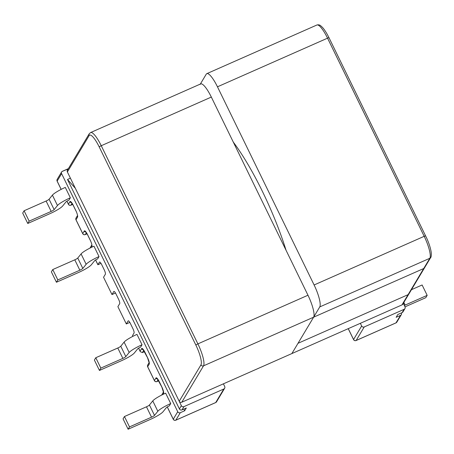 <?xml version="1.0" encoding="UTF-8"?>
<svg xmlns="http://www.w3.org/2000/svg" width="454" height="454" viewBox="0 0 454 454"><rect width="100%" height="100%" fill="white"/><g stroke="black" fill="none" stroke-linecap="round" stroke-linejoin="round"><path stroke-width="0.68" d="M401.955 304.918A1.947 1.873 30.9 0 0 402.783 304.191L424.535 267.809A1.947 1.873 30.9 0 1 423.707 268.535L401.955 304.918L291.871 353.57L313.623 317.187A19.477 4.495 -113.8 0 0 307.977 295.231A19.477 4.495 66.2 0 1 313.623 317.187L291.871 353.57L181.787 402.221A1.947 1.873 30.9 0 1 179.211 401.257L67.385 171.975A1.947 1.873 30.9 0 1 67.447 170.21L89.194 133.828A1.947 1.873 30.9 0 0 89.132 135.593L67.385 171.975M200.106 84.444A19.477 4.495 66.2 0 1 200.668 83.922A19.477 4.495 66.2 0 1 211.331 97.071L307.977 295.231L211.331 97.071A19.477 4.495 -113.8 0 0 200.668 83.922L90.584 132.568A19.477 4.495 66.2 0 1 101.248 145.723A1.947 0.306 154 0 0 99.233 146.954L195.878 345.114A17.53 4.046 66.2 0 1 200.963 364.874L179.211 401.257M364.233 326.948A1.947 1.873 -149.1 0 1 361.656 325.989L353.57 339.513L348.269 328.645L353.57 339.513A1.947 0.306 154 0 0 353.553 339.603A1.947 1.947 0 0 0 356.089 340.528A1.947 0.448 -113.8 0 0 356.146 340.477A1.947 1.873 -149.1 0 1 353.57 339.513A1.947 0.306 154 0 0 353.553 339.603A1.947 1.947 0 0 0 356.089 340.528A1.947 0.448 -113.8 0 0 356.146 340.477A1.947 1.873 -149.1 0 1 353.57 339.513L361.656 325.989L360.351 323.305L361.656 325.989A1.947 1.873 -149.1 0 0 364.233 326.948L356.146 340.477L396.019 322.856A1.947 0.448 66.2 0 1 395.962 322.908A1.947 1.947 0 0 0 396.847 322.124A1.947 1.873 -149.1 0 1 396.019 322.856L356.146 340.477L364.233 326.948L404.105 309.327L364.233 326.948M224.702 386.513L223.396 383.834L224.702 386.513A1.947 1.873 -149.1 0 1 223.811 389.01L183.938 406.631A1.947 1.873 -149.1 0 1 181.362 405.666L75.353 188.314L67.498 179.478L179.409 408.929L181.362 405.666L75.353 188.314L67.498 179.478L179.409 408.929L181.362 405.666A1.947 1.873 -149.1 0 0 183.938 406.631L223.811 389.01A1.947 1.873 -149.1 0 0 224.639 388.278L216.552 401.807A1.947 1.873 -149.1 0 1 215.724 402.533L223.811 389.01L215.724 402.533A1.947 0.448 66.2 0 1 215.667 402.584A1.947 1.947 0 0 0 216.552 401.807A1.947 1.873 -149.1 0 1 215.724 402.533A1.947 0.448 66.2 0 1 215.667 402.584L175.794 420.211A1.947 0.448 -113.8 0 0 175.851 420.154L180.312 412.692L184.647 410.779L186.322 407.976L181.986 409.894A1.947 1.873 -149.1 0 1 179.409 408.929A1.947 1.873 -149.1 0 0 181.986 409.894L183.938 406.631L181.986 409.894L186.322 407.976L184.647 410.779L183.819 409.082L184.647 410.779L180.312 412.692A1.947 1.873 30.9 0 1 177.735 411.727L61.608 173.632L57.147 181.095L61.182 189.369L57.147 181.095A1.947 1.873 -149.1 0 1 57.21 179.33A1.947 1.947 0 0 0 57.13 181.18A1.947 0.306 -26 0 1 57.147 181.095A1.947 1.873 -149.1 0 1 57.21 179.33A1.947 1.947 0 0 0 57.13 181.18A1.947 0.306 -26 0 1 57.147 181.095L61.608 173.632A1.947 1.873 30.9 0 1 61.67 171.862A1.947 1.873 30.9 0 0 61.608 173.632L177.735 411.727A1.947 1.873 30.9 0 0 180.312 412.692L175.851 420.154L215.724 402.533L175.851 420.154A1.947 1.873 -149.1 0 1 173.275 419.195L177.735 411.727L173.275 419.195A1.947 0.306 154 0 0 173.258 419.28A1.947 1.947 0 0 0 175.794 420.211A1.947 0.448 -113.8 0 0 175.851 420.154A1.947 1.873 -149.1 0 1 173.275 419.195A1.947 0.306 154 0 0 173.258 419.28A1.947 1.947 0 0 0 175.794 420.211L215.667 402.584A1.947 1.947 0 0 0 216.552 401.807L224.639 388.278A1.947 1.873 -149.1 0 0 224.702 386.513M101.702 264.654L104.227 269.841A3.893 0.897 -113.8 0 1 105.356 274.233L103.546 277.263L111.979 294.555L113.789 291.525A3.893 0.897 -113.8 0 1 113.903 291.423A3.893 0.897 -113.8 0 0 113.789 291.525L111.979 294.555L115.481 293.012L111.979 294.555L103.546 277.263L105.356 274.233A3.893 0.897 -113.8 0 0 104.227 269.841L101.702 264.654A3.893 0.897 -113.8 0 0 99.568 262.026A3.893 0.897 -113.8 0 0 99.454 262.128L97.922 264.693L99.454 262.128A3.893 0.897 -113.8 0 1 99.568 262.026A3.893 0.897 -113.8 0 1 101.702 264.654M132.5 335.591L134.032 333.026A3.893 0.897 -113.8 0 0 132.903 328.634L130.372 323.447A3.893 0.897 -113.8 0 0 128.244 320.813A3.893 0.897 -113.8 0 0 128.13 320.921L126.314 323.952L117.881 306.66L126.314 323.952L129.816 322.408L126.314 323.952L128.13 320.921A3.893 0.897 -113.8 0 1 128.244 320.813A3.893 0.897 -113.8 0 1 130.372 323.447L132.903 328.634A3.893 0.897 -113.8 0 1 134.032 333.026L132.5 335.591A1.947 0.306 154 0 0 132.483 335.676L132.818 336.369L132.483 335.676A1.947 0.306 154 0 1 132.5 335.591L132.869 336.346L132.5 335.591M116.037 294.05A3.893 0.897 -113.8 0 0 113.903 291.423A3.893 0.897 -113.8 0 1 116.037 294.05L118.568 299.237A3.893 0.897 -113.8 0 1 119.697 303.63L117.881 306.66L119.697 303.63A3.893 0.897 -113.8 0 0 118.568 299.237L116.037 294.05M136.972 334.382L142.034 344.756L140.638 347.089A2.923 0.46 154 0 0 137.67 348.871L134.339 352.991A12.661 1.986 -26 0 1 121.462 360.714L99.443 370.447L94.387 360.067L95.777 357.735L100.839 368.115L99.443 370.447L94.387 360.067L95.777 357.735L100.839 368.115L99.443 370.447L121.462 360.714A12.661 1.986 -26 0 0 134.339 352.991L137.67 348.871A2.923 0.46 154 0 1 140.638 347.089L142.034 344.756A12.661 1.986 154 0 0 129.157 352.486L125.826 356.6A2.923 0.46 -26 0 1 122.858 358.382L100.839 368.115L122.858 358.382A2.923 0.46 -26 0 0 125.826 356.6L129.157 352.486A12.661 1.986 154 0 1 142.034 344.756L136.972 334.382A12.661 1.986 154 0 0 124.095 342.112L120.77 346.226A2.923 0.46 -26 0 1 117.796 348.008L95.777 357.735L117.796 348.008L122.858 358.382L117.796 348.008A2.923 0.46 -26 0 0 120.77 346.226L125.826 356.6L120.77 346.226L124.095 342.112L129.157 352.486L124.095 342.112A12.661 1.986 154 0 1 136.972 334.382M170.71 403.549L169.314 405.882A2.923 0.46 -26 0 0 166.34 407.664A2.923 0.46 -26 0 1 169.314 405.882L170.71 403.549L165.648 393.175L170.71 403.549A12.661 1.986 -26 0 0 157.833 411.273A12.661 1.986 -26 0 1 170.71 403.549M70.347 197.785L65.291 187.411A12.661 1.986 -26 0 0 52.414 195.135A12.661 1.986 -26 0 1 65.291 187.411L70.347 197.785L68.957 200.118L70.347 197.785A12.661 1.986 -26 0 0 57.471 205.509A12.661 1.986 -26 0 1 70.347 197.785M99.023 256.572L93.961 246.199A12.661 1.986 154 0 0 81.084 253.922L77.759 258.042A2.923 0.46 -26 0 1 74.785 259.824L52.766 269.551L51.376 271.884L56.432 282.257L57.828 279.925L52.766 269.551L51.376 271.884L56.432 282.257L57.828 279.925L52.766 269.551L74.785 259.824A2.923 0.46 -26 0 0 77.759 258.042L81.084 253.922A12.661 1.986 154 0 1 93.961 246.199L99.023 256.572A12.661 1.986 154 0 0 86.147 264.296L82.815 268.416A2.923 0.46 -26 0 1 79.847 270.198L57.828 279.925L79.847 270.198L74.785 259.824L79.847 270.198A2.923 0.46 -26 0 0 82.815 268.416L77.759 258.042L82.815 268.416L86.147 264.296L81.084 253.922L86.147 264.296A12.661 1.986 154 0 1 99.023 256.572L97.627 258.905A2.923 0.46 154 0 0 94.659 260.687L91.328 264.801A12.661 1.986 -26 0 1 78.451 272.531L56.432 282.257L78.451 272.531A12.661 1.986 -26 0 0 91.328 264.801L94.659 260.687A2.923 0.46 154 0 1 97.627 258.905L99.023 256.572M403.294 303.34L404.996 306.836A1.947 1.873 -149.1 0 1 404.105 309.327L402.153 312.596A1.947 1.873 30.9 0 0 402.982 311.864A1.947 1.873 30.9 0 1 402.153 312.596L397.823 314.509L402.153 312.596L404.105 309.327A1.947 1.873 -149.1 0 0 404.934 308.601L402.982 311.864L404.934 308.601A1.947 1.873 -149.1 0 0 404.996 306.836L403.294 303.34M142.386 352.582L144.542 351.629L142.386 352.582L140.269 351.646L142.386 352.582L143.742 350.312L142.386 352.582M140.087 351.152L138.623 348.144L140.087 351.152L141.625 348.587L140.087 351.152M62.38 171.328L61.858 171.606A1.947 1.873 30.9 0 0 61.67 171.862L57.21 179.33L61.67 171.862A1.947 1.873 30.9 0 1 61.858 171.606L66.908 169.376A1.947 0.448 -113.8 0 1 67.158 169.592L67.55 170.029L67.158 169.592A1.947 0.448 -113.8 0 0 66.908 169.376L67.374 170.335L66.908 169.376L62.38 171.328M70.415 178.189L67.498 179.478L70.415 178.189M396.149 317.306L397.823 314.509L396.149 317.306L400.479 315.394L396.149 317.306M401.387 312.931A1.947 1.873 -149.1 0 1 400.479 315.394L396.019 322.856A1.947 0.448 66.2 0 1 395.962 322.908A1.947 1.947 0 0 0 396.847 322.124A1.947 1.873 -149.1 0 1 396.019 322.856L400.479 315.394A1.947 1.873 -149.1 0 0 401.308 314.662L396.847 322.124L401.308 314.662A1.947 1.873 -149.1 0 0 401.387 312.931M97.882 264.733L100.992 263.365L97.888 264.739L95.567 259.989L97.882 264.733M152.771 400.899A12.661 1.986 -26 0 1 165.648 393.175A12.661 1.986 -26 0 0 152.771 400.899L157.833 411.273L154.502 415.387L157.833 411.273L152.771 400.899L149.44 405.013L152.771 400.899M29.152 221.138L24.096 210.764L22.7 213.096L27.762 223.47L29.152 221.138L51.171 211.405A2.923 0.46 154 0 0 54.145 209.623L57.471 205.509L52.414 195.135L49.083 199.249L52.414 195.135L57.471 205.509L54.145 209.623L49.083 199.249A2.923 0.46 154 0 1 46.109 201.031A2.923 0.46 154 0 0 49.083 199.249L54.145 209.623A2.923 0.46 154 0 1 51.171 211.405L46.109 201.031L24.096 210.764L22.7 213.096L27.762 223.47L49.775 213.738A12.661 1.986 154 0 0 62.652 206.014L65.983 201.899A2.923 0.46 -26 0 1 68.957 200.118A2.923 0.46 -26 0 0 65.983 201.899L62.652 206.014A12.661 1.986 154 0 1 49.775 213.738L27.762 223.47L29.152 221.138L24.096 210.764L46.109 201.031L51.171 211.405L29.152 221.138M163.014 411.778L166.34 407.664L163.014 411.778A12.661 1.986 154 0 1 150.138 419.502A12.661 1.986 154 0 0 163.014 411.778M151.528 417.175A2.923 0.46 154 0 0 154.502 415.387A2.923 0.46 154 0 1 151.528 417.175L129.515 426.902L128.119 429.234L150.138 419.502L128.119 429.234L123.057 418.86L124.453 416.528L146.472 406.795A2.923 0.46 154 0 0 149.44 405.013L154.502 415.387L149.44 405.013A2.923 0.46 154 0 1 146.472 406.795L151.528 417.175L129.515 426.902L128.119 429.234L123.057 418.86L124.453 416.528L129.515 426.902L124.453 416.528L146.472 406.795L151.528 417.175M427.174 295.355L422.112 284.981L411.449 289.692L422.112 284.981L427.174 295.355L425.778 297.688L427.174 295.355L405.155 305.088L427.174 295.355M405.013 306.864L425.778 297.688L405.013 306.864M404.31 305.429A2.923 0.46 154 0 0 405.155 305.088L403.912 302.534L403.515 303.794L403.918 302.523A12.661 1.986 -26 0 0 403.935 302.268A12.661 1.986 -26 0 1 403.918 302.523L405.155 305.088A2.923 0.46 154 0 1 404.31 305.429M408.089 294.657A1.947 1.873 30.9 0 0 408.918 293.931L430.67 257.543C431.164 257.327 431.362 255.818 431.277 253.014L431.067 251.465C430.409 247.714 429.007 243.389 426.856 238.486L329.019 37.773C326.789 33.244 324.616 29.794 322.505 27.427L320.723 25.77C319.695 24.862 318.419 24.612 316.886 25.01L206.803 73.656A19.477 4.495 66.2 0 1 217.466 86.81L314.111 284.97A19.477 4.495 66.2 0 1 319.758 306.921L298.006 343.309L408.089 294.657L429.842 258.275A1.947 1.873 30.9 0 0 430.67 257.543M200.333 84.069L206.241 74.184A19.477 4.495 66.2 0 1 206.803 73.656M233.254 142.023A105.186 24.272 66.2 0 1 286.054 250.279M211.331 97.071L101.248 145.723L197.893 343.882A19.477 4.495 66.2 0 1 203.54 365.833L423.707 268.535M195.878 345.114A1.947 0.306 154 0 1 197.893 343.882L307.977 295.231M181.787 402.221L203.54 365.833A1.947 1.873 -149.1 0 1 200.963 364.874M89.132 135.593A17.53 4.046 66.2 0 1 99.233 146.954M144.991 352.372A5.845 1.351 -113.8 0 0 141.625 348.587A1.947 1.873 -149.1 0 0 143.288 349.705A1.947 1.873 -149.1 0 1 141.625 348.587A5.845 1.351 -113.8 0 1 144.991 352.372L147.522 357.559L144.991 352.372A1.947 0.306 -26 0 0 144.974 352.463A1.947 0.306 -26 0 1 144.991 352.372M149.213 364.148A5.845 1.351 -113.8 0 0 147.522 357.559A1.947 0.306 -26 0 0 147.505 357.65A1.947 0.306 -26 0 1 147.522 357.559A5.845 1.351 -113.8 0 1 149.213 364.148L147.681 366.713L154.428 380.548A1.947 0.306 154 0 0 154.411 380.634A1.947 1.947 0 0 0 156.948 381.564A1.947 0.448 -113.8 0 0 157.005 381.508L158.73 380.747L157.005 381.508A1.947 1.873 -149.1 0 1 154.428 380.548A1.947 0.306 154 0 0 154.411 380.634A1.947 1.947 0 0 0 156.948 381.564A1.947 0.448 -113.8 0 0 157.005 381.508A1.947 1.873 -149.1 0 1 154.428 380.548L155.96 377.983L154.428 380.548L147.681 366.713A1.947 1.873 -149.1 0 1 147.743 364.948L149.133 362.621L147.743 364.948A1.947 1.947 0 0 0 147.663 366.804A1.947 0.306 -26 0 1 147.681 366.713L149.213 364.148A1.947 1.873 30.9 0 1 149.133 362.678A1.947 1.873 30.9 0 0 149.213 364.148M159.326 381.769A5.845 1.351 -113.8 0 0 155.96 377.983A1.947 1.873 -149.1 0 0 157.623 379.101A1.947 1.873 -149.1 0 1 155.96 377.983A5.845 1.351 -113.8 0 1 159.326 381.769L161.857 386.956L159.326 381.769A1.947 0.306 -26 0 0 159.309 381.859A1.947 0.306 -26 0 1 159.326 381.769M163.548 393.544A5.845 1.351 -113.8 0 0 161.857 386.956A1.947 0.306 -26 0 0 161.84 387.046A1.947 0.306 -26 0 1 161.857 386.956A5.845 1.351 -113.8 0 1 163.548 393.544L163.048 394.378L163.548 393.544A1.947 1.873 30.9 0 1 163.468 392.074A1.947 1.873 30.9 0 0 163.548 393.544M167.293 406.932L173.275 419.195L167.293 406.932M66.937 201.167L68.406 204.175L69.939 201.61A1.947 1.873 30.9 0 0 71.601 202.734A1.947 1.873 30.9 0 1 69.939 201.61A5.845 1.351 -113.8 0 1 73.304 205.401L75.835 210.588A1.947 0.306 154 0 0 75.818 210.673L73.287 205.486A1.947 0.306 154 0 1 73.304 205.401A5.845 1.351 -113.8 0 0 69.939 201.61L68.406 204.175A1.947 0.306 154 0 0 68.389 204.266A1.947 1.947 0 0 0 70.926 205.191A1.947 0.448 -113.8 0 0 70.983 205.14L72.061 203.335L70.983 205.14L72.708 204.379L70.983 205.14A1.947 1.873 -149.1 0 1 68.406 204.175A1.947 0.306 154 0 0 68.389 204.266A1.947 1.947 0 0 0 70.926 205.191A1.947 0.448 -113.8 0 0 70.983 205.14A1.947 1.873 -149.1 0 1 68.406 204.175L66.937 201.167M77.526 217.171A5.845 1.351 -113.8 0 0 75.835 210.588A1.947 0.306 154 0 0 75.818 210.673L73.287 205.486A1.947 0.306 154 0 1 73.304 205.401L75.835 210.588A5.845 1.351 -113.8 0 1 77.526 217.171L75.994 219.742L82.742 233.572L84.274 231.007A1.947 1.873 30.9 0 0 85.942 232.125A1.947 1.873 30.9 0 1 84.274 231.007A5.845 1.351 -113.8 0 1 87.639 234.792L90.17 239.984A1.947 0.306 154 0 0 90.153 240.07L87.622 234.883A1.947 0.306 154 0 1 87.639 234.792A5.845 1.351 -113.8 0 0 84.274 231.007L82.742 233.572A1.947 0.306 154 0 0 82.724 233.662A1.947 1.947 0 0 0 85.261 234.587A1.947 0.448 -113.8 0 0 85.318 234.536L86.396 232.732L85.318 234.536L87.043 233.77L85.318 234.536A1.947 1.873 -149.1 0 1 82.742 233.572A1.947 0.306 154 0 0 82.724 233.662A1.947 1.947 0 0 0 85.261 234.587A1.947 0.448 -113.8 0 0 85.318 234.536A1.947 1.873 -149.1 0 1 82.742 233.572L75.994 219.742A1.947 1.873 -149.1 0 1 76.056 217.971A1.947 1.947 0 0 0 75.977 219.827A1.947 0.306 -26 0 1 75.994 219.742A1.947 1.873 -149.1 0 1 76.056 217.971L77.447 215.644L76.056 217.971A1.947 1.947 0 0 0 75.977 219.827A1.947 0.306 -26 0 1 75.994 219.742L77.526 217.171A1.947 1.873 -149.1 0 1 77.447 215.701A1.947 1.873 -149.1 0 0 77.526 217.171M91.867 246.567A5.845 1.351 -113.8 0 0 90.17 239.984A1.947 0.306 154 0 0 90.153 240.07L87.622 234.883A1.947 0.306 154 0 1 87.639 234.792L90.17 239.984A5.845 1.351 -113.8 0 1 91.867 246.567L91.368 247.407L91.867 246.567A1.947 1.873 -149.1 0 1 91.787 245.098A1.947 1.873 -149.1 0 0 91.867 246.567M95.612 259.96L97.922 264.693L95.612 259.96M67.158 169.592L68.049 169.194L67.158 169.592M158.083 379.709L157.005 381.508L158.083 379.709M161.845 394.98A1.947 1.873 -149.1 0 1 162.078 394.344L163.468 392.018L162.078 394.344A1.947 1.947 0 0 0 161.834 394.986A1.947 1.947 0 0 1 162.078 394.344A1.947 1.873 -149.1 0 0 161.845 394.98M90.159 248.003A1.947 1.873 -149.1 0 1 90.391 247.368A1.947 1.947 0 0 0 90.153 248.009A1.947 1.873 -149.1 0 1 90.391 247.368L91.782 245.041L90.391 247.368A1.947 1.947 0 0 0 90.153 248.009M319.758 306.921L429.842 258.275A19.477 4.495 -113.8 0 0 424.195 236.318A1.947 0.306 -26 0 1 425.67 235.932M314.111 284.97L424.195 236.318L327.55 38.159L217.466 86.81M329.019 37.773A1.947 0.306 -26 0 0 327.55 38.159A19.477 4.495 -113.8 0 0 316.886 25.01M147.681 366.713A1.947 1.873 -149.1 0 1 147.743 364.948A1.947 1.947 0 0 0 147.663 366.804A1.947 0.306 -26 0 1 147.681 366.713M89.194 133.828L90.584 132.568M144.974 352.463L142.999 349.415L147.505 357.65L144.974 352.463M138.578 348.173L140.269 351.646L138.578 348.173M71.318 202.439L73.287 205.486L71.318 202.439M70.926 205.191L72.719 204.402L70.926 205.191M68.378 168.65L62.164 171.396L68.378 168.65M356.089 340.528L395.962 322.908L356.089 340.528M348.218 328.668L353.553 339.603L348.218 328.668M149.133 362.746L147.505 357.65L149.133 362.746M147.663 366.804L154.411 380.634L147.663 366.804M158.741 380.77L156.948 381.564L158.741 380.77M159.309 381.859L157.339 378.812L161.84 387.046L159.309 381.859M163.468 392.142L161.84 387.046L163.468 392.142M167.248 406.96L173.258 419.28L167.248 406.96M57.13 181.18L61.131 189.392L57.13 181.18M66.891 201.196L68.389 204.266L66.891 201.196M85.653 231.835L87.622 234.883L85.653 231.835M75.977 219.827L82.724 233.662L75.977 219.827M85.261 234.587L87.055 233.793L85.261 234.587"/></g></svg>
